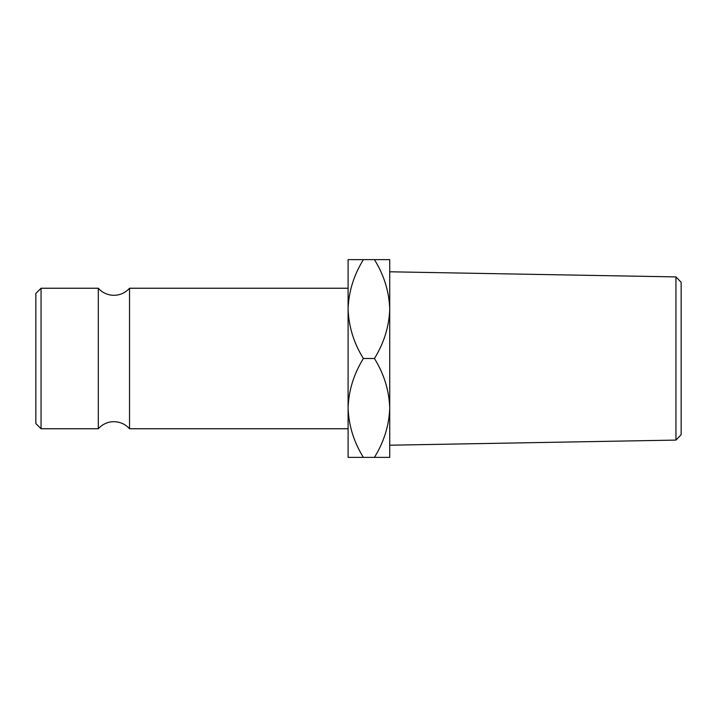 <?xml version="1.0" encoding="UTF-8"?>
<svg xmlns="http://www.w3.org/2000/svg" width="717" height="717" viewBox="0 0 717 717"><rect width="100%" height="100%" fill="white"/><g stroke="black" fill="none" stroke-linecap="round" stroke-linejoin="round"><path stroke-width="1.08" d="M374.426 457.374L389.725 457.374L389.725 407.937C389.089 390.371 383.989 373.889 374.426 358.5C384.043 342.905 389.143 326.423 389.725 309.063C389.089 291.496 383.989 275.014 374.426 259.626L389.725 259.626L389.725 407.937C389.143 425.306 384.043 441.78 374.426 457.374L348.095 457.374L348.095 407.937L348.095 428.757L129.526 428.757A20.82 20.82 0 0 0 98.301 428.757L98.301 288.243A20.82 20.82 0 0 0 129.526 288.243L348.095 288.243L348.095 407.937C348.677 390.577 353.777 374.095 363.385 358.5C353.831 343.111 348.731 326.629 348.095 309.063C348.677 291.694 353.777 275.22 363.385 259.626L348.095 259.626L348.095 309.063M675.943 276.905L681.15 282.292L681.15 434.708L675.943 440.095L675.943 276.905L389.725 271.788M35.85 423.55L35.85 293.45L41.057 288.243L41.057 428.757L35.85 423.55M98.301 288.243L41.057 288.243M98.301 428.757L41.057 428.757M129.526 428.757L129.526 288.243M363.385 457.374C353.831 441.986 348.731 425.504 348.095 407.937M374.426 259.626L363.385 259.626M374.426 358.5L363.385 358.5M675.943 440.095L389.725 445.212"/></g></svg>
